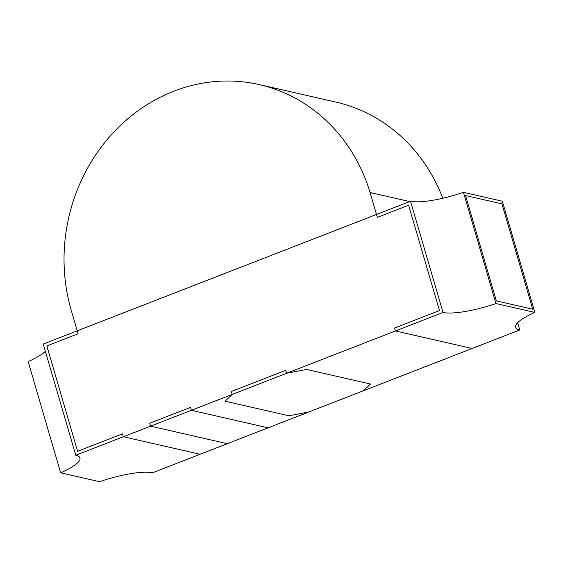 <?xml version="1.0" encoding="UTF-8"?>
<svg xmlns="http://www.w3.org/2000/svg" width="563" height="563" viewBox="0 0 563 563"><rect width="100%" height="100%" fill="white"/><g stroke="black" fill="none" stroke-linecap="round" stroke-linejoin="round"><path stroke-width="0.84" d="M472.153 348.483L152.496 472.786A46.884 10.31 163.7 0 0 99.574 481.689L60.67 472.8A46.884 10.31 163.7 0 0 79.953 457.972A46.884 10.31 163.7 0 0 75.759 455.256L395.416 330.953L472.153 348.483L519.762 329.967A46.884 10.31 -16.3 0 1 515.567 327.258A46.884 10.31 -16.3 0 1 534.85 312.423L495.947 303.541A46.884 10.31 -16.3 0 1 443.025 312.444L395.416 330.953L472.153 348.483M532.718 309.207L501.907 203.848L465.559 195.551L501.907 203.848L532.718 309.207L496.369 300.902L465.559 195.551L496.369 300.902L532.718 309.207M75.759 455.256L43.238 344.049L376.499 214.461L370.081 192.511A171.912 156.035 -77.1 0 0 259.163 84.57A171.912 156.035 -77.1 0 0 107.28 139.469A171.912 156.035 -77.1 0 0 70.825 308.876L78.102 333.753L46.82 345.921L77.624 451.273L122.516 433.82L77.624 451.273L46.82 345.921L78.102 333.753L77.244 330.826L376.499 214.461L377.358 217.381L408.639 205.221L439.45 310.572L394.557 328.032L395.416 330.953L394.557 328.032L439.45 310.572L408.639 205.221L377.358 217.381L376.499 214.461L410.504 201.237A46.884 10.31 163.7 0 0 463.426 192.328L502.33 201.216L534.85 312.423M122.516 433.82L123.367 436.747L200.104 454.271L123.367 436.747L122.516 433.82M149.716 423.242L150.574 426.17L227.304 443.693L150.574 426.17L149.716 423.242L190.526 407.373L191.378 410.3L268.115 427.824L191.378 410.3L190.526 407.373L149.716 423.242M231.33 391.503L232.188 394.431L224.982 401.18L232.188 394.431L231.33 391.503L285.744 370.348L286.595 373.269L306.596 369.441L370.538 384.05L363.332 390.799L370.538 384.05L306.596 369.441L286.595 373.269L285.744 370.348L231.33 391.503M308.925 411.954L288.925 415.783L224.982 401.18L288.925 415.783L308.925 411.954M45.364 351.305A46.884 10.31 -16.3 0 1 28.15 361.594L60.67 472.8M410.504 201.237L443.025 312.444M463.426 192.328L495.947 303.541M517.636 322.719L519.762 329.967M442.792 198.253A171.912 156.035 -77.1 0 0 335.9 102.093L259.163 84.57M370.081 192.511L409.681 201.554"/></g></svg>
